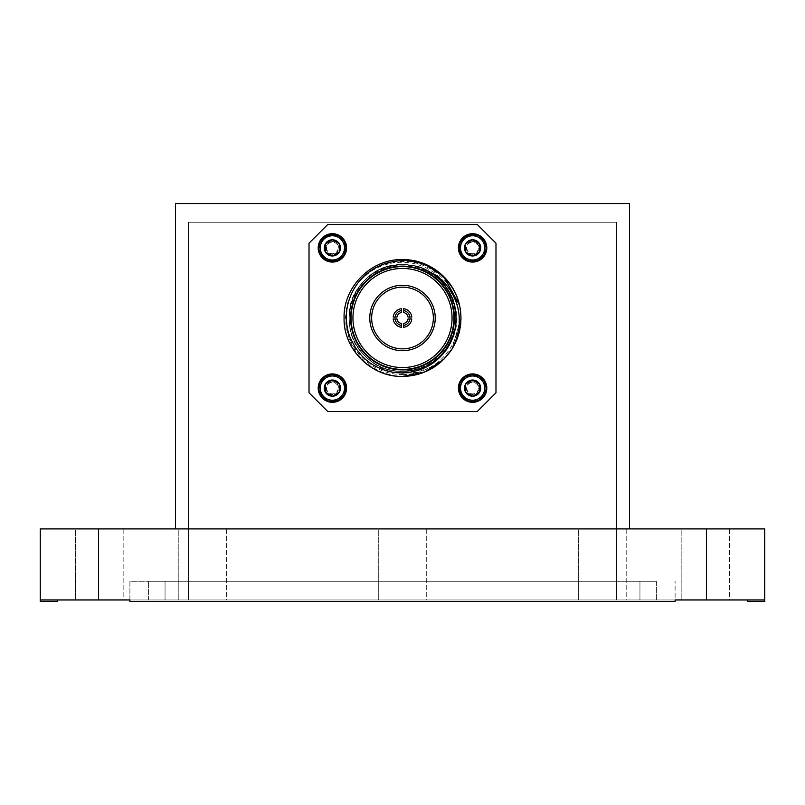 <?xml version="1.0" encoding="UTF-8"?>
<svg xmlns="http://www.w3.org/2000/svg" width="805" height="805" viewBox="0 0 805 805"><rect width="100%" height="100%" fill="white"/><g stroke="black" fill="none" stroke-linecap="round" stroke-linejoin="round"><path stroke-width="0.6" stroke-dasharray="4.03 3.02" d="M332.385 260.679A12.789 12.789 0 0 0 345.174 247.89A12.789 12.789 0 0 0 332.385 235.1A12.789 12.789 0 0 0 319.595 247.89A12.789 12.789 0 0 0 332.385 260.679M332.385 234.426A13.464 13.464 0 0 1 345.848 247.89A13.464 13.464 0 0 1 332.385 261.353A13.464 13.464 0 0 1 318.921 247.89A13.464 13.464 0 0 1 332.385 234.426M346.583 247.89A14.188 14.188 0 0 1 332.385 262.078A14.188 14.188 0 0 1 318.196 247.89A14.188 14.188 0 0 1 332.385 233.702A14.188 14.188 0 0 1 346.583 247.89M486.804 247.89A14.188 14.188 0 0 1 472.616 262.078A14.188 14.188 0 0 1 458.417 247.89A14.188 14.188 0 0 1 472.616 233.702A14.188 14.188 0 0 1 486.804 247.89M472.616 260.679A12.789 12.789 0 0 0 485.405 247.89A12.789 12.789 0 0 0 472.616 235.1A12.789 12.789 0 0 0 459.826 247.89A12.789 12.789 0 0 0 472.616 260.679M472.616 234.426A13.464 13.464 0 0 1 486.079 247.89A13.464 13.464 0 0 1 472.616 261.353A13.464 13.464 0 0 1 459.152 247.89A13.464 13.464 0 0 1 472.616 234.426M346.583 388.111A14.188 14.188 0 0 1 332.385 402.309A14.188 14.188 0 0 1 318.196 388.111A14.188 14.188 0 0 1 332.385 373.923A14.188 14.188 0 0 1 346.583 388.111M332.385 400.9A12.789 12.789 0 0 0 345.174 388.111A12.789 12.789 0 0 0 332.385 375.331A12.789 12.789 0 0 0 319.595 388.111A12.789 12.789 0 0 0 332.385 400.9M332.385 374.657A13.464 13.464 0 0 1 345.848 388.111A13.464 13.464 0 0 1 332.385 401.574A13.464 13.464 0 0 1 318.921 388.111A13.464 13.464 0 0 1 332.385 374.657M486.804 388.111A14.188 14.188 0 0 1 472.616 402.309A14.188 14.188 0 0 1 458.417 388.111A14.188 14.188 0 0 1 472.616 373.923A14.188 14.188 0 0 1 486.804 388.111M472.616 400.9A12.789 12.789 0 0 0 485.405 388.111A12.789 12.789 0 0 0 472.616 375.331A12.789 12.789 0 0 0 459.826 388.111A12.789 12.789 0 0 0 472.616 400.9M472.616 374.657A13.464 13.464 0 0 1 486.079 388.111A13.464 13.464 0 0 1 472.616 401.574A13.464 13.464 0 0 1 459.152 388.111A13.464 13.464 0 0 1 472.616 374.657M417.211 374.546C442.649 368.368 461.215 343.866 460.923 318.005C461.748 286.801 433.704 258.757 402.5 259.572A58.423 58.423 0 0 0 344.077 318.005A58.423 58.423 0 0 0 402.5 376.428C371.296 377.243 343.252 349.209 344.077 318.005C343.252 286.801 371.296 258.757 402.5 259.572A58.423 58.423 0 0 0 344.077 318.005A58.423 58.423 0 0 0 402.5 376.428C438.665 377.766 468.741 339.76 459.474 305.055A58.423 58.423 0 0 1 402.5 376.428A58.423 58.423 0 0 0 460.923 318.005A58.423 58.423 0 0 0 402.5 259.572C433.704 258.757 461.748 286.801 460.923 318.005C461.748 349.209 433.704 377.243 402.5 376.428C371.296 377.243 343.252 349.209 344.077 318.005C343.252 286.801 371.296 258.757 402.5 259.572C433.704 258.757 461.748 286.801 460.923 318.005C461.748 349.209 433.704 377.243 402.5 376.428C371.296 377.243 343.252 349.209 344.077 318.005C343.252 286.801 371.296 258.757 402.5 259.572C445.799 257.65 476.651 310.961 452.883 347.589C450.257 351.755 446.705 355.81 442.237 359.724C438.343 363.005 434.881 365.369 431.842 366.849L416.165 372.413L402.5 373.389C395.366 372.735 390.123 371.669 386.752 370.209C379.296 367.593 371.518 362.21 368.75 359.342C378.612 367.231 389.862 371.246 402.5 371.367L418.077 369.203L428.31 365.078C436.411 360.399 438.403 358.547 443.907 352.62L454.06 334.94C456.968 325.361 457.129 321.859 456.948 314.312L451.997 294.308C448.506 287.174 444.511 281.589 440.013 277.544C433.976 272.412 436.219 273.599 426.187 267.904C414.022 262.561 408.195 262.43 402.5 262.239C392.931 262.732 396.261 261.937 384.317 265.016C378.008 267.3 373.077 269.776 369.505 272.442L362.109 278.651C357.591 282.877 353.616 288.703 350.205 296.129C346.875 304.914 346.522 305.407 345.516 317.391L346.11 327.092L349.4 339.529C353.073 348.193 357.38 354.794 362.331 359.312C364.504 362.381 370.491 366.446 380.292 371.497C389.449 374.959 396.855 376.539 402.5 376.237L417.211 374.546A58.423 58.423 0 0 0 452.883 347.589M459.474 305.055L460.923 318.005L451.947 349.129L460.923 318.005L459.474 305.055M402.5 266.123A51.882 51.882 0 0 1 454.382 318.005A51.882 51.882 0 0 1 402.5 369.887A51.882 51.882 0 0 1 350.618 318.005A51.882 51.882 0 0 1 402.5 266.123M402.5 369.425A51.419 51.419 0 0 0 453.919 318.005A51.419 51.419 0 0 0 402.5 266.586A51.419 51.419 0 0 1 453.919 318.005A51.419 51.419 0 0 1 402.5 369.425A51.419 51.419 0 0 0 453.919 318.005A51.419 51.419 0 0 0 402.5 266.586A51.419 51.419 0 0 0 351.081 318.005A51.419 51.419 0 0 0 402.5 369.425A51.419 51.419 0 0 1 351.081 318.005A51.419 51.419 0 0 1 402.5 266.586A51.419 51.419 0 0 0 351.081 318.005A51.419 51.419 0 0 0 402.5 369.425M402.5 348.857A30.852 30.852 0 0 1 371.648 318.005A30.852 30.852 0 0 1 402.5 287.154A30.852 30.852 0 0 1 433.352 318.005A30.852 30.852 0 0 1 402.5 348.857M402.5 374.556A56.561 56.561 0 0 0 459.061 318.005A56.561 56.561 0 0 0 402.5 261.444A56.561 56.561 0 0 0 345.939 318.005A56.561 56.561 0 0 0 402.5 374.556M426.71 528.905L426.71 599.946L378.29 599.946L426.71 599.946L378.29 599.946L426.71 599.946L426.71 528.905L378.29 528.905L378.29 599.946L378.29 528.905L426.71 528.905M729.602 528.905L729.602 599.946L681.171 599.946L729.602 599.946L681.171 599.946L729.602 599.946L729.602 528.905L681.171 528.905L681.171 599.946L681.171 528.905L729.602 528.905M626.763 528.905L626.763 599.946L578.342 599.946L626.763 599.946L578.342 599.946L626.763 599.946L626.763 528.905L578.342 528.905L578.342 599.946L578.342 528.905L626.763 528.905M123.829 528.905L123.829 599.946L75.398 599.946L123.829 599.946L75.398 599.946L123.829 599.946L123.829 528.905L75.398 528.905L75.398 599.946L75.398 528.905L123.829 528.905M226.658 528.905L226.658 599.946L178.237 599.946L226.658 599.946L178.237 599.946L226.658 599.946L226.658 528.905L178.237 528.905L178.237 599.946L178.237 528.905L226.658 528.905M326.599 388.111A5.786 5.786 0 0 0 332.385 393.897A5.786 5.786 0 0 0 338.17 388.111A5.786 5.786 0 0 0 332.385 382.335A5.786 5.786 0 0 0 326.599 388.111M327.051 385.072A6.138 6.138 0 0 1 330.714 382.214L333.381 382.063L332.224 381.741A6.37 6.37 0 0 1 338.754 388.111A6.37 6.37 0 0 1 332.385 394.49A6.37 6.37 0 0 1 326.236 386.44L328.792 383.14L326.236 386.44M466.83 247.89A5.786 5.786 0 0 0 472.616 253.676A5.786 5.786 0 0 0 478.401 247.89A5.786 5.786 0 0 0 472.616 242.104A5.786 5.786 0 0 0 466.83 247.89M467.282 244.851A6.138 6.138 0 0 1 470.945 241.983L473.612 241.832L472.444 241.52A6.37 6.37 0 0 1 478.985 247.89A6.37 6.37 0 0 1 472.616 254.259A6.37 6.37 0 0 1 466.467 246.209L469.013 242.919L466.467 246.209M326.599 247.89A5.786 5.786 0 0 0 332.385 253.676A5.786 5.786 0 0 0 338.17 247.89A5.786 5.786 0 0 0 332.385 242.104A5.786 5.786 0 0 0 326.599 247.89M333.381 241.832L332.224 241.52A6.37 6.37 0 0 1 338.754 247.89A6.37 6.37 0 0 1 332.385 254.259A6.37 6.37 0 0 1 326.236 246.209L327.051 244.851A6.138 6.138 0 0 1 330.714 241.983L333.381 241.832A6.138 6.138 0 0 0 328.792 242.919M466.83 388.111A5.786 5.786 0 0 0 472.616 393.897A5.786 5.786 0 0 0 478.401 388.111A5.786 5.786 0 0 0 472.616 382.335A5.786 5.786 0 0 0 466.83 388.111M467.282 385.072A6.138 6.138 0 0 1 470.945 382.214L473.612 382.063L472.444 381.741A6.37 6.37 0 0 1 478.985 388.111A6.37 6.37 0 0 1 472.616 394.49A6.37 6.37 0 0 1 466.467 386.44L469.013 383.14L466.467 386.44M747.362 599.946L747.362 601.426L764.75 601.426L764.75 599.946L747.362 599.946L764.75 599.946L764.75 528.905L706.418 528.905L706.418 599.946L764.75 599.946M57.638 599.946L40.25 599.946L57.638 599.946L57.638 601.426L40.25 601.426L40.25 599.946L148.593 599.946L129.897 599.946L129.897 581.25L148.593 581.25L129.897 581.25L129.897 601.426L129.897 599.946L129.897 601.426L675.103 601.426L129.897 601.426L675.103 601.426L675.103 599.946L129.897 599.946L675.103 599.946L656.407 599.946L675.103 599.946L675.103 581.25L675.103 599.946L706.418 599.946M675.103 601.426L675.103 599.946L675.103 601.426M473.612 382.063A6.138 6.138 0 0 0 469.013 383.14M472.444 381.741L470.945 382.214M332.224 241.52L330.714 241.983M327.051 244.851L326.236 246.209M473.612 241.832A6.138 6.138 0 0 0 469.013 242.919M472.444 241.52L470.945 241.983M333.381 382.063A6.138 6.138 0 0 0 328.792 383.14M332.224 381.741L330.714 382.214M656.407 581.25L148.593 581.25L656.407 581.25L656.407 599.946L148.593 599.946L656.407 599.946L656.407 581.25M188.42 599.946L616.58 599.946L188.42 599.946L188.42 222.271L616.58 222.271L616.58 599.946L616.58 222.271L188.42 222.271L188.42 599.946M165.055 599.946L639.945 599.946L165.055 599.946L165.055 581.25L639.945 581.25L639.945 599.946L639.945 581.25L165.055 581.25L165.055 599.946M98.582 599.946L98.582 528.905L40.25 528.905L40.25 599.946M175.46 528.905L175.46 203.574L629.54 203.574L629.54 528.905L175.46 528.905L629.54 528.905M477.285 224.515L495.981 243.211L495.981 392.79L477.285 411.486L327.716 411.486L309.019 392.79L309.019 243.211L327.716 224.515L477.285 224.515M98.582 528.905L706.418 528.905M401.564 308.697A9.348 9.348 0 0 0 393.202 317.069L396.966 317.069A5.605 5.605 0 0 1 401.564 312.471L401.564 308.697M393.202 318.941A9.348 9.348 0 0 0 401.564 327.303L401.564 323.529A5.605 5.605 0 0 1 396.966 318.941L393.202 318.941M411.798 317.069A9.348 9.348 0 0 0 403.436 308.697L403.436 312.471A5.605 5.605 0 0 1 408.034 317.069L411.798 317.069M403.436 327.303A9.348 9.348 0 0 0 411.798 318.941L408.034 318.941A5.605 5.605 0 0 1 403.436 323.529L403.436 327.303M452.169 298.484C466.789 331.6 438.665 372.836 402.5 371.367C374.003 372.121 348.384 346.502 349.129 318.005C348.384 289.498 374.003 263.889 402.5 264.634C430.997 263.889 456.616 289.498 455.872 318.005C456.616 346.502 430.997 372.121 402.5 371.367C374.003 372.121 348.384 346.502 349.129 318.005C346.673 272.311 409.665 246.219 440.234 280.271C460.913 299.893 460.913 336.118 440.234 355.74C420.613 376.418 384.388 376.418 364.766 355.74C330.714 325.17 356.806 262.178 402.5 264.634C430.997 263.889 456.616 289.498 455.872 318.005C456.616 346.502 430.997 372.121 402.5 371.367C374.003 372.121 348.384 346.502 349.129 318.005C348.384 289.498 374.003 263.889 402.5 264.634C430.997 263.889 456.616 289.498 455.872 318.005C458.015 361.143 401.031 388.463 368.75 359.342M423.822 269.081C457.572 282.163 466.84 331.197 440.234 355.74C420.613 376.418 384.388 376.418 364.766 355.74C344.087 336.118 344.087 299.893 364.766 280.271C384.388 259.582 420.613 259.582 440.234 280.271C460.913 299.893 460.913 336.118 440.234 355.74C420.613 376.418 384.388 376.418 364.766 355.74C344.087 336.118 344.087 299.893 364.766 280.271C395.336 246.219 458.327 272.311 455.872 318.005C456.616 346.502 430.997 372.121 402.5 371.367C374.003 372.121 348.384 346.502 349.129 318.005C348.384 289.498 374.003 263.889 402.5 264.634C448.194 262.178 474.286 325.17 440.234 355.74C420.613 376.418 384.388 376.418 364.766 355.74C344.087 336.118 344.087 299.893 364.766 280.271C384.388 259.582 420.613 259.582 440.234 280.271C472.263 309.251 451.283 368.861 407.863 371.095M465.602 384.066L465.602 388.111M325.371 384.066L325.371 388.111M465.602 243.845L465.602 247.89M325.371 243.845L325.371 247.89M148.593 599.946L148.593 581.25L148.593 599.946"/><path stroke-width="1.21" d="M345.848 247.89A13.464 13.464 0 0 1 332.385 261.353A13.464 13.464 0 0 1 318.921 247.89A13.464 13.464 0 0 1 332.385 234.426A13.464 13.464 0 0 1 345.848 247.89M344.5 247.89A12.115 12.115 0 0 1 332.385 260.005A12.115 12.115 0 0 1 320.269 247.89A12.115 12.115 0 0 1 332.385 235.774A12.115 12.115 0 0 1 344.5 247.89M325.371 247.89L325.371 251.935A8.1 8.1 0 0 1 325.371 243.845L325.371 251.935L332.385 255.99L339.398 251.935L339.398 243.845L332.385 239.789L325.371 243.845A8.1 8.1 0 0 1 332.385 239.789L325.371 243.845M346.583 247.89A14.188 14.188 0 0 1 332.385 262.078A14.188 14.188 0 0 1 318.196 247.89A14.188 14.188 0 0 1 332.385 233.702A14.188 14.188 0 0 1 346.583 247.89M486.804 247.89A14.188 14.188 0 0 1 472.616 262.078A14.188 14.188 0 0 1 458.417 247.89A14.188 14.188 0 0 1 472.616 233.702A14.188 14.188 0 0 1 486.804 247.89M486.079 247.89A13.464 13.464 0 0 1 472.616 261.353A13.464 13.464 0 0 1 459.152 247.89A13.464 13.464 0 0 1 472.616 234.426A13.464 13.464 0 0 1 486.079 247.89M484.731 247.89A12.115 12.115 0 0 1 472.616 260.005A12.115 12.115 0 0 1 460.5 247.89A12.115 12.115 0 0 1 472.616 235.774A12.115 12.115 0 0 1 484.731 247.89M465.602 247.89L465.602 251.935A8.1 8.1 0 0 1 465.602 243.845L465.602 251.935L472.616 255.99L479.629 251.935L479.629 243.845L472.616 239.789L465.602 243.845A8.1 8.1 0 0 1 472.616 239.789L465.602 243.845M346.583 388.111A14.188 14.188 0 0 1 332.385 402.309A14.188 14.188 0 0 1 318.196 388.111A14.188 14.188 0 0 1 332.385 373.923A14.188 14.188 0 0 1 346.583 388.111M345.848 388.111A13.464 13.464 0 0 1 332.385 401.574A13.464 13.464 0 0 1 318.921 388.111A13.464 13.464 0 0 1 332.385 374.657A13.464 13.464 0 0 1 345.848 388.111M344.5 388.111A12.115 12.115 0 0 1 332.385 400.226A12.115 12.115 0 0 1 320.269 388.111A12.115 12.115 0 0 1 332.385 375.995A12.115 12.115 0 0 1 344.5 388.111M325.371 388.111L325.371 392.166A8.1 8.1 0 0 1 325.371 384.066L325.371 392.166L332.385 396.211L339.398 392.166L339.398 384.066L332.385 380.02L325.371 384.066A8.1 8.1 0 0 1 332.385 380.02L325.371 384.066M486.804 388.111A14.188 14.188 0 0 1 472.616 402.309A14.188 14.188 0 0 1 458.417 388.111A14.188 14.188 0 0 1 472.616 373.923A14.188 14.188 0 0 1 486.804 388.111M486.079 388.111A13.464 13.464 0 0 1 472.616 401.574A13.464 13.464 0 0 1 459.152 388.111A13.464 13.464 0 0 1 472.616 374.657A13.464 13.464 0 0 1 486.079 388.111M484.731 388.111A12.115 12.115 0 0 1 472.616 400.226A12.115 12.115 0 0 1 460.5 388.111A12.115 12.115 0 0 1 472.616 375.995A12.115 12.115 0 0 1 484.731 388.111M465.602 388.111L465.602 392.166A8.1 8.1 0 0 1 465.602 384.066L465.602 392.166L472.616 396.211L479.629 392.166L479.629 384.066L472.616 380.02L465.602 384.066A8.1 8.1 0 0 1 472.616 380.02L465.602 384.066M451.947 349.129L443.817 359.322L424.859 371.98L402.5 376.428C371.296 377.243 343.252 349.209 344.077 318.005C343.252 286.801 371.296 258.757 402.5 259.572A58.423 58.423 0 0 1 451.947 349.129C440.214 366.637 423.732 375.734 402.5 376.428C371.296 377.243 343.252 349.209 344.077 318.005C343.252 286.801 371.296 258.757 402.5 259.572L424.859 264.02L443.817 276.689L459.474 305.055C454.241 279.959 428.763 259.703 402.5 260.639C387.054 261.142 373.963 266.596 363.246 277C357.692 282.535 353.506 288.743 350.678 295.626C347.71 303.515 346.643 308.084 346.371 316.124C346.321 324.435 347.73 331.922 350.608 338.603L355.79 348.303L361.536 355.518C368.841 363.025 373.721 365.571 381.117 368.901C388.714 371.729 394.068 372.906 402.5 372.896C421.367 372.101 436.219 364.041 447.067 348.736C451.997 341.048 454.906 333.24 455.771 325.311C456.727 314.906 455.529 305.96 452.169 298.484C446.614 284.93 437.155 275.129 423.822 269.081L434.589 274.525C436.461 275.391 443.434 281.549 443.817 282.213C449.281 287.868 453.436 294.66 456.294 302.589C458.92 310.156 459.846 318.076 459.071 326.337C459.424 330.936 454.241 346.311 451.947 349.129L443.817 359.322L424.859 371.98L402.5 376.428C371.296 377.243 343.252 349.209 344.077 318.005C343.252 286.801 371.296 258.757 402.5 259.572L424.859 264.02L443.817 276.689L459.474 305.055M402.5 369.887A51.882 51.882 0 0 0 454.382 318.005A51.882 51.882 0 0 0 402.5 266.123A51.882 51.882 0 0 0 350.618 318.005A51.882 51.882 0 0 0 402.5 369.887M402.5 266.586A51.419 51.419 0 0 1 453.919 318.005A51.419 51.419 0 0 1 402.5 369.425A51.419 51.419 0 0 1 351.081 318.005A51.419 51.419 0 0 1 402.5 266.586M402.5 367.553A49.548 49.548 0 0 0 452.048 318.005A49.548 49.548 0 0 0 402.5 268.447A49.548 49.548 0 0 0 352.952 318.005A49.548 49.548 0 0 0 402.5 367.553M402.5 350.718A32.723 32.723 0 0 1 369.777 318.005A32.723 32.723 0 0 1 402.5 285.282A32.723 32.723 0 0 1 435.223 318.005A32.723 32.723 0 0 1 402.5 350.718M402.5 287.154A30.852 30.852 0 0 0 371.648 318.005A30.852 30.852 0 0 0 402.5 348.857A30.852 30.852 0 0 0 433.352 318.005A30.852 30.852 0 0 0 402.5 287.154M764.75 599.946L706.418 599.946L706.418 528.905L764.75 528.905L764.75 601.426L747.362 601.426L747.362 599.946M706.418 599.946L675.103 599.946L675.103 601.426L129.897 601.426L129.897 599.946L40.25 599.946L40.25 528.905L98.582 528.905L98.582 599.946M57.638 599.946L57.638 601.426L40.25 601.426L40.25 599.946M629.54 528.905L629.54 203.574L175.46 203.574L175.46 528.905M706.418 528.905L98.582 528.905M401.564 310.579L401.564 308.697A9.348 9.348 0 0 0 393.202 317.069L395.084 317.069A7.476 7.476 0 0 1 401.564 310.579L401.564 312.471A5.605 5.605 0 0 0 396.966 317.069L395.084 317.069M395.084 318.941L393.202 318.941A9.348 9.348 0 0 0 401.564 327.303L401.564 325.421A7.476 7.476 0 0 1 395.084 318.941L396.966 318.941A5.605 5.605 0 0 0 401.564 323.529L401.564 325.421M409.916 317.069L411.798 317.069A9.348 9.348 0 0 0 403.436 308.697L403.436 310.579A7.476 7.476 0 0 1 409.916 317.069L408.034 317.069A5.605 5.605 0 0 0 403.436 312.471L403.436 310.579M403.436 325.421L403.436 327.303A9.348 9.348 0 0 0 411.798 318.941L409.916 318.941A7.476 7.476 0 0 1 403.436 325.421L403.436 323.529A5.605 5.605 0 0 0 408.034 318.941L409.916 318.941M465.602 392.166L472.616 396.211L479.629 392.166L479.629 384.066L472.616 380.02A8.1 8.1 0 0 1 479.629 392.166A8.1 8.1 0 0 1 465.602 392.166M325.371 392.166L332.385 396.211L339.398 392.166L339.398 384.066L332.385 380.02A8.1 8.1 0 0 1 339.398 392.166A8.1 8.1 0 0 1 325.371 392.166M465.602 251.935L472.616 255.99L479.629 251.935L479.629 243.845L472.616 239.789A8.1 8.1 0 0 1 479.629 251.935A8.1 8.1 0 0 1 465.602 251.935M477.285 411.486L327.716 411.486L309.019 392.79L309.019 243.211L327.716 224.515L477.285 224.515L495.981 243.211L495.981 392.79L477.285 411.486M325.371 251.935L332.385 255.99L339.398 251.935L339.398 243.845L332.385 239.789A8.1 8.1 0 0 1 339.398 251.935A8.1 8.1 0 0 1 325.371 251.935"/></g></svg>
